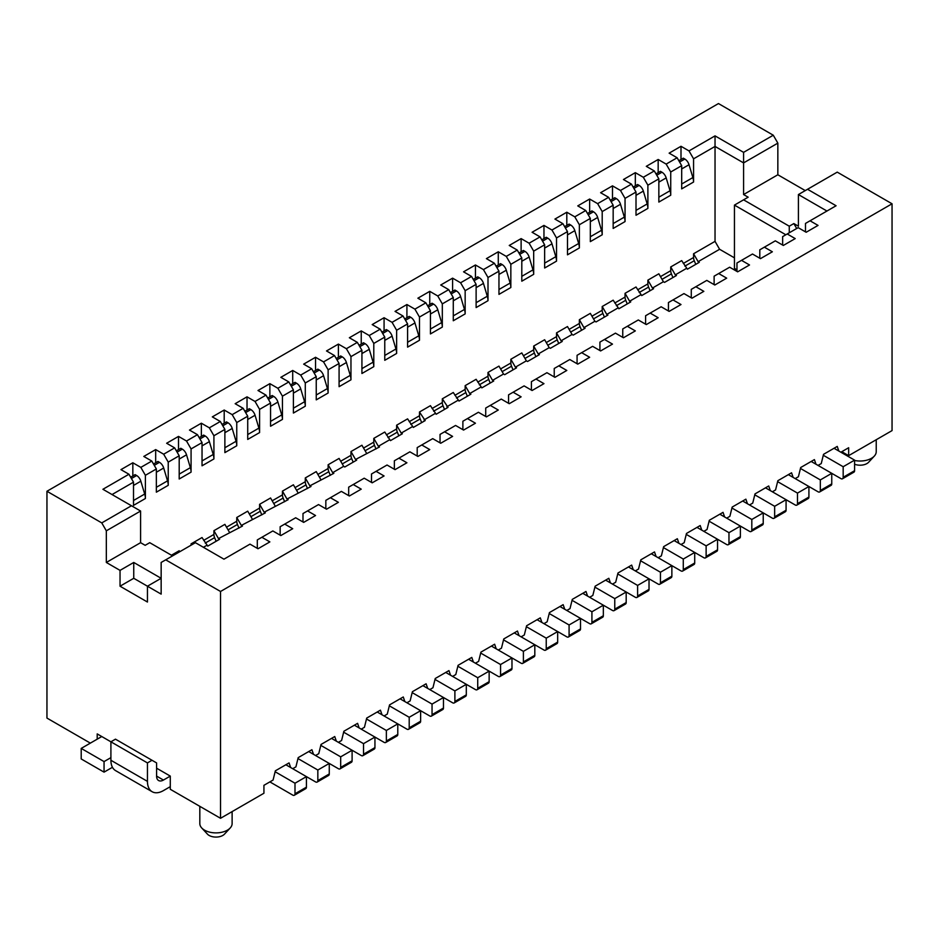 <?xml version="1.0" encoding="UTF-8"?>
<svg xmlns="http://www.w3.org/2000/svg" width="939" height="939" viewBox="0 0 939 939"><rect width="100%" height="100%" fill="white"/><g stroke="black" fill="none" stroke-linecap="round" stroke-linejoin="round"><path stroke-width="1.41" d="M777.844 143.127L777.844 174.771L743.582 194.549L743.582 162.905L777.844 143.127L773.278 135.216L718.464 103.56L46.95 491.261L101.764 522.906L131.46 505.757L102.914 489.278L128.948 474.242L120.955 469.629L132.833 462.774L140.827 467.387L151.789 461.061L143.796 456.448L155.674 449.581L163.668 454.206L174.631 447.868L166.637 443.255L178.516 436.4L186.509 441.013L197.472 434.687L189.478 430.074L201.357 423.207L201.357 436.4M777.844 174.771L805.251 190.594M892.05 203.786L837.236 172.13L807.54 189.279L836.086 205.758L810.052 220.794L818.045 225.407L806.167 232.262L798.173 227.649L787.211 233.975L795.204 238.6L783.326 245.455L775.332 240.842L764.369 247.168L772.363 251.781L760.484 258.636L752.491 254.023L741.528 260.349L749.522 264.974L737.643 271.829L729.65 267.216L718.687 273.542L726.68 278.155L714.802 285.01L706.809 280.397L695.846 286.724L703.839 291.348L691.973 298.203L683.968 293.59L673.005 299.917L680.998 304.529L669.131 311.384L661.126 306.771L650.164 313.098L658.169 317.722L646.29 324.577L638.297 319.964L627.322 326.291L635.327 330.904L623.449 337.758L615.456 333.145L604.493 339.472L612.486 344.097L600.608 350.951L592.615 346.338L581.652 352.665L589.645 357.278L577.767 364.132L569.773 359.52L558.811 365.846L566.804 370.459L554.926 377.325L546.932 372.701L535.969 379.039L543.963 383.652L532.084 390.507L524.091 385.894L513.128 392.22L521.122 396.833L509.243 403.7L501.25 399.075L490.287 405.413L498.28 410.026L486.402 416.881L478.409 412.268L467.446 418.594L475.439 423.207L463.561 430.074L455.568 425.449L444.605 431.787L452.598 436.4L440.72 443.255L432.726 438.642L421.764 444.969L429.757 449.581L417.878 456.448L409.885 451.823L398.922 458.162L406.916 462.774L395.037 469.629L387.044 465.016L376.081 471.343L384.074 475.956L372.196 482.822L364.203 478.197L353.24 484.536L361.233 489.149L349.355 496.003L341.362 491.39L330.399 497.717L338.392 502.33L326.514 509.196L318.521 504.572L307.558 510.91L315.551 515.523L303.673 522.377L295.679 517.765L284.717 524.091L292.71 528.704L280.831 535.559L272.838 530.946L261.875 537.284L269.869 541.897L258.002 548.752L249.997 544.139L223.963 559.174L195.418 542.683L165.722 559.832L220.536 591.476L892.05 203.786L892.05 430.602L848.656 455.65L841.802 451.694M842.506 478.761L853.927 472.164A3.228 1.866 -120 0 0 854.596 470.685L843.175 477.282A3.228 1.866 -120 0 1 842.506 478.761A3.228 1.866 -120 0 1 840.886 478.597L831.754 473.326L831.754 483.878L820.334 490.463A3.228 1.866 -120 0 1 819.665 491.942A3.228 1.866 -120 0 1 818.045 491.79L808.913 486.508L808.913 497.06L797.493 503.656L797.493 493.104L808.913 486.508L788.349 474.641M834.032 448.267L854.596 460.133L854.596 470.685M785.837 234.773L734.451 205.101L734.451 268.401L736.962 269.845M823.303 455.262L843.175 466.73L843.175 477.282M838.832 451.037L837.236 446.424L823.526 454.335L821.249 463.573L818.045 465.415M796.695 228.506L793.831 223.564L798.408 226.205L798.408 194.549L826.954 211.04M656.76 175.229L661.972 172.224A6.456 3.733 60 0 1 666.185 177.905L670.023 190.746A12.923 7.465 -120 0 1 670.728 195.206L670.728 172.001L681.691 165.675L677.125 157.764L669.131 153.151L680.998 146.284L689.003 150.909L693.569 158.82L715.037 146.425L743.582 162.905L743.582 152.353L773.278 135.216M689.003 150.909L715.037 135.873L715.037 241.37L719.603 249.281L698.135 261.676L693.569 253.765L693.569 257.521A6.456 3.733 60 0 0 694.261 260.725L695.764 264.364M734.451 257.849L719.603 249.281M743.582 194.549L748.16 197.19L734.451 205.101M698.135 261.676L699.273 262.333L687.395 269.188L681.691 260.619L670.728 266.946L670.728 270.714A6.456 3.733 60 0 0 671.42 273.906L672.923 277.545M805.486 231.874L805.486 223.435L810.052 220.794M359.825 346.667L365.048 343.651A6.456 3.733 60 0 1 369.262 349.331L373.1 362.172A12.923 7.465 -120 0 1 373.792 366.644L373.792 343.428L384.767 337.101L380.189 329.19L372.196 324.577L384.074 317.722L392.068 322.335L396.634 330.246L407.596 323.92L403.031 316.009L395.037 311.384L406.916 304.529L414.909 309.142L419.475 317.053L430.438 310.727L425.872 302.816L417.878 298.203L429.757 291.348L437.75 295.961L442.316 303.872L453.279 297.546L448.713 289.635L440.72 285.01L452.598 278.155L460.591 282.768L465.157 290.679L476.12 284.353L471.554 276.442L463.561 271.829L475.439 264.974L483.432 269.587L487.998 277.498L498.961 271.171L494.395 263.26L486.402 258.636L498.28 251.781L506.274 256.394L510.839 264.305L510.839 287.522A12.923 7.465 -120 0 0 510.135 283.062L498.961 289.505M498.28 251.781L498.28 264.974M498.961 274.446L506.297 270.209A6.456 3.733 60 0 0 502.083 264.528L500.557 263.648L496.109 266.218M506.297 270.209L510.135 283.062M715.037 135.873L743.582 152.353M474.031 280.726L479.242 277.721L477.728 276.841L473.268 279.411M843.175 466.73L854.596 460.133M793.831 223.564L789.265 226.205L743.582 199.831M789.265 226.205L789.265 232.79M564.632 226.663L569.081 224.092L570.607 224.973A6.456 3.733 60 0 1 574.821 230.654L578.659 243.494L567.485 249.95M840.886 452.222L848.656 447.739L848.656 455.65M680.998 146.284L680.998 159.477M715.037 241.37L693.569 253.765M693.569 158.82L693.569 182.025A12.923 7.465 -120 0 0 692.865 177.565L689.026 164.712A6.456 3.733 60 0 0 684.813 159.031L683.287 158.151L678.838 160.733M475.439 264.974L475.439 278.155M541.791 239.844L546.24 237.274L547.766 238.154A6.456 3.733 60 0 1 551.979 243.835L555.818 256.687L544.643 263.131M798.408 194.549L807.54 189.279M765.508 487.834L786.072 499.701L786.072 510.253L774.652 516.837L774.652 506.297L786.072 499.701L795.204 504.971A3.228 1.866 -120 0 0 796.824 505.135A3.228 1.866 -120 0 0 797.493 503.656M742.679 501.015L772.363 518.164A3.228 1.866 -120 0 0 773.982 518.316L785.403 511.732A3.228 1.866 -120 0 0 786.072 510.253M754.78 494.818L774.652 506.297M773.982 518.316A3.228 1.866 -120 0 0 774.652 516.837M510.839 264.305L521.802 257.979L517.236 250.067L509.243 245.455L521.122 238.6L529.115 243.213L533.681 251.124L544.643 244.797L540.078 236.886L532.084 232.262L543.963 225.407L551.956 230.02L562.919 223.693L554.926 219.08L566.804 212.226L574.797 216.839L585.76 210.512L577.767 205.887L589.645 199.033L597.638 203.646L608.601 197.319L600.608 192.706L612.486 185.852L620.479 190.464L631.442 184.138L623.449 179.513L635.327 172.659L643.321 177.271L654.283 170.945L646.29 166.332L658.169 159.477L666.162 164.09L677.125 157.764M620.479 190.464L625.045 198.375L636.008 192.049L631.442 184.138M726.68 518.164L729.885 516.309L732.162 507.083L745.871 499.172L747.467 503.785M479.313 384.826L488.691 379.403L490.193 383.042M412.174 426.776L401.211 433.102L396.634 425.191L407.596 418.864L413.313 427.433L425.191 420.578L419.475 412.01L430.438 405.671L436.154 414.252L448.032 407.385L442.316 398.817L453.279 392.49L458.995 401.059L470.873 394.204L469.723 393.547L465.157 385.636L476.12 379.297L481.836 387.877L493.714 381.011L492.564 380.354L487.998 372.443L487.998 376.21A6.456 3.733 60 0 0 488.691 379.403M736.962 271.43L736.962 262.99L741.528 260.349M640.574 294.905L629.611 301.231L625.045 293.32L636.008 286.994L641.713 295.562L653.591 288.707L652.452 288.05L663.415 281.723L664.554 282.381L676.432 275.526L675.294 274.857L686.256 268.531M616.36 305.703L625.738 300.28L627.24 303.919M617.733 308.098L606.77 314.424L602.204 306.513L613.167 300.175L618.871 308.755L630.75 301.9L629.611 301.231M625.045 293.32L625.045 297.088A6.456 3.733 60 0 0 625.738 300.28M521.802 261.265L529.138 257.028A6.456 3.733 60 0 0 524.924 251.347L523.399 250.467L518.95 253.037M610.315 200.289L614.763 197.718L616.289 198.599A6.456 3.733 60 0 1 620.503 204.279L624.341 217.12L613.167 223.576M625.045 198.375L625.045 221.581A12.923 7.465 -120 0 0 624.341 217.12M612.486 185.852L612.486 199.033M587.474 213.47L591.922 210.899L593.448 211.78A6.456 3.733 60 0 1 597.662 217.461L601.5 230.313L590.326 236.757M498.961 271.171L498.961 294.377L510.839 287.522M749.522 504.971L752.726 503.128L755.003 493.902L768.712 485.979L770.309 490.604M763.231 512.882L763.231 523.434L751.81 530.03L751.81 519.478L763.231 512.882M719.837 514.208L749.522 531.345A3.228 1.866 -120 0 0 751.141 531.509L762.562 524.913A3.228 1.866 -120 0 0 763.231 523.434M731.939 508.011L751.81 519.478M751.141 531.509A3.228 1.866 -120 0 0 751.81 530.03M597.638 203.646L602.204 211.568L613.167 205.23L608.601 197.319M703.839 531.345L707.044 529.502L709.321 520.276L723.03 512.354L724.626 516.978M613.167 205.23L613.167 228.447L625.045 221.581M714.121 284.623L714.121 276.183L718.687 273.542M593.518 318.884L602.897 313.473L604.399 317.112M594.892 321.279L583.929 327.605L579.363 319.694L590.326 313.368L594.892 321.279L596.042 321.936L607.909 315.081L606.77 314.424M602.204 306.513L602.204 310.269A6.456 3.733 60 0 0 602.897 313.473M487.998 277.498L487.998 300.703A12.923 7.465 -120 0 0 487.294 296.243L483.468 283.402A6.456 3.733 60 0 0 479.242 277.721M502.154 371.633L511.532 366.222L513.034 369.86M487.998 372.443L498.961 366.116L503.527 374.027L504.677 374.684L516.556 367.83L515.405 367.172L510.839 359.261L510.839 363.017A6.456 3.733 60 0 0 511.532 366.222M602.204 211.568L602.204 234.773A12.923 7.465 -120 0 0 601.5 230.313M589.645 199.033L589.645 212.226M643.321 177.271L647.887 185.194L647.887 208.399A12.923 7.465 -120 0 0 647.182 203.939L643.344 191.087A6.456 3.733 60 0 0 639.13 185.406L637.604 184.525L633.156 187.096M740.39 526.075L740.39 536.627L728.969 543.212L728.969 532.671L740.39 526.075M696.996 527.389L726.68 544.538A3.228 1.866 -120 0 0 728.3 544.69L739.721 538.106A3.228 1.866 -120 0 0 740.39 536.627M709.098 521.192L728.969 532.671M728.3 544.69A3.228 1.866 -120 0 0 728.969 543.212M680.998 544.538L684.202 542.683L686.479 533.458L700.189 525.547L701.785 530.159M574.797 216.839L579.363 224.75L590.326 218.423L585.76 210.512M510.839 359.261L521.802 352.923L526.368 360.834L515.405 367.172M691.28 297.804L691.28 289.365L695.846 286.724M570.677 332.077L580.056 326.655L581.558 330.293M572.051 334.472L561.088 340.798L556.522 332.887L567.485 326.549L572.051 334.472L573.201 335.129L585.067 328.263L583.929 327.605M579.363 319.694L579.363 323.462A6.456 3.733 60 0 0 580.056 326.655M579.363 224.75L579.363 247.955A12.923 7.465 -120 0 0 578.659 243.494M566.804 212.226L566.804 225.407M521.802 257.979L521.802 281.195L533.681 274.329A12.923 7.465 -120 0 0 532.976 269.869L521.802 276.324M717.549 539.256L717.549 549.808L706.128 556.404L706.128 545.852L717.549 539.256M674.155 540.582L703.839 557.719A3.228 1.866 -120 0 0 705.459 557.883L716.88 551.287A3.228 1.866 -120 0 0 717.549 549.808M686.256 534.385L706.128 545.852M705.459 557.883A3.228 1.866 -120 0 0 706.128 556.404M551.956 230.02L556.522 237.943L567.485 231.604L562.919 223.693M658.169 557.719L661.361 555.876L663.65 546.639L677.348 538.728L678.944 543.352M668.439 310.997L668.439 302.558L673.005 299.917M547.836 345.259L557.214 339.848L558.717 343.486M549.209 347.653L538.247 353.98L533.681 346.068L544.643 339.742L549.209 347.653L550.36 348.31L562.238 341.456L561.088 340.798M556.522 332.887L556.522 336.643A6.456 3.733 60 0 0 557.214 339.848M567.485 231.604L567.485 254.821L579.363 247.955M556.522 237.943L556.522 261.148A12.923 7.465 -120 0 0 555.818 256.687M543.963 225.407L543.963 238.6M544.643 244.797L544.643 268.002L556.522 261.148M694.707 552.449L694.707 563.001L683.287 569.586L683.287 559.045L694.707 552.449M651.314 553.764L680.998 570.912A3.228 1.866 -120 0 0 682.618 571.065L694.038 564.48A3.228 1.866 -120 0 0 694.707 563.001M663.415 547.566L683.287 559.045M682.618 571.065A3.228 1.866 -120 0 0 683.287 569.586M529.115 243.213L540.078 236.886M635.327 570.912L638.52 569.057L640.809 559.832L654.506 551.921L656.103 556.534M645.598 324.178L645.598 315.739L650.164 313.098M524.995 358.452L534.373 353.029L535.876 356.667M526.368 360.834L527.518 361.503L539.397 354.637L538.247 353.98M533.681 346.068L533.681 349.836A6.456 3.733 60 0 0 534.373 353.029M533.681 274.329L533.681 251.124M521.122 238.6L521.122 251.781M529.138 257.028L532.976 269.869M681.691 165.675L681.691 188.88L693.569 182.025M671.866 565.63L671.866 576.182L660.446 582.779L660.446 572.227L671.866 565.63M628.473 566.956L658.169 584.093A3.228 1.866 -120 0 0 659.777 584.258L671.197 577.661A3.228 1.866 -120 0 0 671.866 576.182M640.574 560.759L660.446 572.227M659.777 584.258A3.228 1.866 -120 0 0 660.446 582.779M506.274 256.394L517.236 250.067M476.12 284.353L476.12 307.569L487.998 300.703M590.326 218.423L590.326 241.628L602.204 234.773M622.757 337.371L622.757 328.932L627.322 326.291M451.19 293.919L456.401 290.902A6.456 3.733 60 0 1 460.626 296.583L464.453 309.436L453.279 315.88M456.401 290.902L454.887 290.022L450.427 292.592M452.598 278.155L452.598 291.348M503.527 374.027L492.564 380.354M483.432 269.587L494.395 263.26M456.471 398.007L465.85 392.584L467.352 396.235M465.157 385.636L465.157 389.392A6.456 3.733 60 0 0 465.85 392.584M612.486 584.093L615.679 582.25L617.968 573.013L631.665 565.102L633.262 569.727M465.157 290.679L465.157 313.896A12.923 7.465 -120 0 0 464.453 309.436M599.915 350.552L599.915 342.113L604.493 339.472M453.279 297.546L453.279 320.751L465.157 313.896M649.025 578.823L649.025 589.375L637.604 595.96L637.604 585.42L649.025 578.823M605.632 580.138L635.327 597.286A3.228 1.866 -120 0 0 636.935 597.439L648.356 590.854A3.228 1.866 -120 0 0 649.025 589.375M617.733 573.94L637.604 585.42M636.935 597.439A3.228 1.866 -120 0 0 637.604 595.96M433.63 411.2L443.008 405.777L444.511 409.416M442.316 398.817L442.316 402.585A6.456 3.733 60 0 0 443.008 405.777M442.316 303.872L442.316 327.077A12.923 7.465 -120 0 0 441.612 322.617L437.785 309.776A6.456 3.733 60 0 0 433.56 304.095L432.046 303.215L427.585 305.785M480.698 387.208L469.723 393.547M430.438 310.727L430.438 333.932L442.316 327.077M460.591 282.768L471.554 276.442M589.645 597.286L592.838 595.432L595.126 586.206L608.824 578.295L610.42 582.908M429.757 291.348L429.757 304.529M577.074 363.745L577.074 355.294L581.652 352.665M626.184 592.004L626.184 602.556L614.763 609.153L614.763 598.601L626.184 592.004M582.79 593.331L612.486 610.467A3.228 1.866 -120 0 0 614.094 610.632L625.515 604.035A3.228 1.866 -120 0 0 626.184 602.556M594.892 587.133L614.763 598.601M614.094 610.632A3.228 1.866 -120 0 0 614.763 609.153M410.789 424.381L420.179 418.958L421.67 422.609M419.475 412.01L419.475 415.766A6.456 3.733 60 0 0 420.179 418.958M457.856 400.401L446.894 406.728M406.916 304.529L406.916 317.722M405.507 320.293L410.719 317.276L409.204 316.396L404.744 318.967M437.75 295.961L448.713 289.635M419.475 317.053L419.475 340.27A12.923 7.465 -120 0 0 418.782 335.798L414.944 322.957A6.456 3.733 60 0 0 410.719 317.276M566.804 610.467L569.996 608.625L572.285 599.387L585.983 591.476L587.591 596.101M554.233 376.926L554.233 368.487L558.811 365.846M603.343 605.197L603.343 615.749L591.922 622.334L591.922 611.782L603.343 605.197M559.949 606.512L589.645 623.66A3.228 1.866 -120 0 0 591.253 623.813L602.674 617.228A3.228 1.866 -120 0 0 603.343 615.749M572.051 600.314L591.922 611.782M591.253 623.813A3.228 1.866 -120 0 0 591.922 622.334M407.596 323.92L407.596 347.125L419.475 340.27M435.015 413.583L424.052 419.921M396.634 330.246L396.634 353.451A12.923 7.465 -120 0 0 395.941 348.991L384.767 355.447M381.903 332.16L386.363 329.589L387.877 330.469A6.456 3.733 60 0 1 392.103 336.15L395.941 348.991M384.767 337.101L384.767 360.306L396.634 353.451M414.909 309.142L425.872 302.816M543.963 623.66L547.155 621.806L549.444 612.58L563.142 604.669L564.75 609.282M365.048 343.651L363.522 342.77L359.062 345.341M336.984 359.848L342.207 356.843A6.456 3.733 60 0 1 346.421 362.524L350.259 375.365A12.923 7.465 -120 0 1 350.963 379.826L350.963 356.62L361.926 350.294L357.348 342.371L349.355 337.758L361.233 330.904L369.227 335.516L373.792 343.428M361.233 330.904L361.233 344.097M531.404 390.108L531.404 381.668L535.969 379.039M580.502 618.378L580.502 628.93L569.081 635.527L569.081 624.975L580.502 618.378M537.108 619.705L566.804 636.842A3.228 1.866 -120 0 0 568.412 637.006L579.832 630.409A3.228 1.866 -120 0 0 580.502 628.93M549.209 613.507L569.081 624.975M568.412 637.006A3.228 1.866 -120 0 0 569.081 635.527M396.634 425.191L396.634 428.959A6.456 3.733 60 0 0 397.338 432.151L398.84 435.79M389.333 439.957L378.37 446.295L373.792 438.384L384.767 432.046L390.471 440.626L402.35 433.759L401.211 433.102M369.227 335.516L380.189 329.19M361.926 350.294L361.926 373.499L373.792 366.644M508.562 403.301L508.562 394.861L513.128 392.22M521.122 636.842L524.314 634.999L526.603 625.761L540.301 617.85L541.909 622.463M526.368 626.689L546.24 638.156L557.66 631.571L557.66 642.112A3.228 1.866 -120 0 1 556.991 643.591L545.571 650.187A3.228 1.866 -120 0 1 543.963 650.034L534.819 644.753L534.819 655.305L523.399 661.901A3.228 1.866 -120 0 1 522.73 663.38A3.228 1.866 -120 0 1 521.122 663.216L511.978 657.946L511.978 668.486L500.557 675.082A3.228 1.866 -120 0 1 499.888 676.561A3.228 1.866 -120 0 1 498.28 676.409L489.149 671.127L489.149 681.679L477.728 688.275A3.228 1.866 -120 0 1 477.059 689.754A3.228 1.866 -120 0 1 475.439 689.59L466.307 684.32L466.307 694.86L454.887 701.456A3.228 1.866 -120 0 1 454.218 702.935A3.228 1.866 -120 0 1 452.598 702.783L443.466 697.501L443.466 708.053L432.046 714.649A3.228 1.866 -120 0 1 431.377 716.128A3.228 1.866 -120 0 1 429.757 715.964L420.625 710.694L420.625 721.234L409.204 727.831A3.228 1.866 -120 0 1 408.535 729.31A3.228 1.866 -120 0 1 406.916 729.145L397.784 723.875L397.784 734.427L386.363 741.024A3.228 1.866 -120 0 1 385.694 742.503A3.228 1.866 -120 0 1 384.074 742.338L374.943 737.068L374.943 747.608L363.522 754.205A3.228 1.866 -120 0 1 362.853 755.684A3.228 1.866 -120 0 1 361.233 755.519L352.102 750.249L352.102 760.801L340.681 767.398A3.228 1.866 -120 0 1 340.012 768.877A3.228 1.866 -120 0 1 338.392 768.712L329.26 763.442L329.26 773.982L317.84 780.579A3.228 1.866 -120 0 1 317.171 782.058A3.228 1.866 -120 0 1 315.551 781.894L306.419 776.623L306.419 787.175L294.999 793.772A3.228 1.866 -120 0 1 294.33 795.251A3.228 1.866 -120 0 1 292.71 795.087L269.869 781.894M545.571 650.187A3.228 1.866 -120 0 0 546.24 648.708L546.24 638.156M392.068 322.335L403.031 316.009M384.074 317.722L384.074 330.904M336.221 358.534L340.681 355.963L342.207 356.843M366.492 453.15L361.926 445.239L350.963 451.565L355.529 459.476L379.509 446.952L378.37 446.295M373.792 438.384L373.792 442.14A6.456 3.733 60 0 0 374.497 445.332L375.999 448.983M199.948 438.971L205.16 435.954A6.456 3.733 60 0 1 209.374 441.635L213.212 454.488A12.923 7.465 -120 0 1 213.916 458.948L213.916 435.743L224.879 429.405L220.313 421.494L212.32 416.881L224.198 410.026L232.191 414.639L236.757 422.55L247.72 416.223L243.154 408.312L235.161 403.7L247.027 396.833L255.032 401.458L259.598 409.369L270.561 403.042L265.995 395.119L258.002 390.507L269.869 383.652L277.874 388.265L282.439 396.176L293.402 389.849L288.836 381.938L280.831 377.325L292.71 370.459L300.703 375.084L305.281 382.995L316.243 376.668L311.678 368.745L303.673 364.132L315.551 357.278L323.544 361.891L328.122 369.802L339.085 363.475L334.507 355.564L326.514 350.951L338.392 344.097L338.392 357.278M338.392 344.097L346.385 348.709L350.963 356.62M346.385 348.709L357.348 342.371M339.085 363.475L339.085 386.68L350.963 379.826M485.721 416.482L485.721 408.042L490.287 405.413M498.28 650.034L501.473 648.18L503.762 638.954L517.459 631.043L519.067 635.656M503.527 639.87L523.399 651.349L523.399 661.901M514.267 632.886L534.819 644.753L523.399 651.349M522.73 663.38L534.15 656.784A3.228 1.866 -120 0 0 534.819 655.305M313.38 371.715L317.84 369.144L319.366 370.025A6.456 3.733 60 0 1 323.579 375.706L327.418 388.546L316.243 395.002M323.544 361.891L334.507 355.564M343.651 466.331L339.085 458.42L328.122 464.758L332.688 472.669L343.651 466.331L344.789 467L356.667 460.133L355.529 459.476M350.963 451.565L350.963 455.333A6.456 3.733 60 0 0 351.656 458.525L353.158 462.164M316.243 376.668L316.243 399.873L328.122 393.018A12.923 7.465 -120 0 0 327.418 388.546M315.551 357.278L315.551 370.471M328.122 393.018L328.122 369.802M462.88 429.675L462.88 421.235L467.446 418.594M475.439 663.216L478.632 661.373L480.921 652.136L494.63 644.224L496.226 648.837M480.698 653.063L500.557 664.53L500.557 675.082M491.426 646.079L511.978 657.946L500.557 664.53M499.888 676.561L511.309 669.965A3.228 1.866 -120 0 0 511.978 668.486M290.55 384.908L294.999 382.337L296.524 383.218A6.456 3.733 60 0 1 300.738 388.899L304.576 401.739L293.402 408.195M300.703 375.084L311.678 368.745M320.809 479.524L316.243 471.613L305.281 477.939L309.847 485.85L333.826 473.326L332.688 472.669M328.122 464.758L328.122 468.514A6.456 3.733 60 0 0 328.814 471.707L330.317 475.357M293.402 389.849L293.402 413.054L305.281 406.2A12.923 7.465 -120 0 0 304.576 401.739M305.281 406.2L305.281 382.995M292.71 370.459L292.71 383.652M440.039 442.856L440.039 434.417L444.605 431.787M452.598 676.409L455.791 674.554L458.079 665.328L471.789 657.417L473.385 662.03M457.856 666.244L477.728 677.723L477.728 688.275M468.584 659.26L489.149 671.127L477.728 677.723M477.059 689.754L488.48 683.158A3.228 1.866 -120 0 0 489.149 681.679M268.46 399.415L273.683 396.399A6.456 3.733 60 0 1 277.897 402.08L281.735 414.921L270.561 421.376M270.561 403.042L270.561 426.247L282.439 419.393A12.923 7.465 -120 0 0 281.735 414.921M297.968 492.705L293.402 484.794L282.439 491.12L287.005 499.043L310.985 486.508L309.847 485.85M305.281 477.939L305.281 481.707A6.456 3.733 60 0 0 305.973 484.9L307.476 488.538M277.874 388.265L288.836 381.938M267.709 398.089L272.157 395.519L273.683 396.399M282.439 419.393L282.439 396.176M269.869 383.652L269.869 396.833M417.198 456.049L417.198 447.61L421.764 444.969M429.757 689.59L432.949 687.747L435.238 678.51L448.948 670.599L450.544 675.211M435.015 679.437L454.887 690.904L454.887 701.456M445.743 672.441L466.307 684.32L454.887 690.904M454.218 702.935L465.638 696.339A3.228 1.866 -120 0 0 466.307 694.86M244.868 411.282L249.316 408.711L250.842 409.592A6.456 3.733 60 0 1 255.056 415.261L258.894 428.114L247.72 434.569M247.027 396.833L247.027 410.026M275.127 505.898L270.561 497.987L259.598 504.313L264.164 512.225L288.144 499.701L287.005 499.043M282.439 491.12L282.439 494.888A6.456 3.733 60 0 0 283.132 498.081L284.634 501.731M259.598 409.369L259.598 432.574A12.923 7.465 -120 0 0 258.894 428.114M255.032 401.458L265.995 395.119M247.72 416.223L247.72 439.429L259.598 432.574M394.357 469.23L394.357 460.791L398.922 458.162M406.916 702.771L410.12 700.928L412.397 691.703L426.106 683.792L427.703 688.404M412.174 692.618L432.046 704.097L432.046 714.649M422.902 685.634L443.466 697.501L432.046 704.097M431.377 716.128L442.797 709.532A3.228 1.866 -120 0 0 443.466 708.053M224.879 429.405L224.879 452.621L236.757 445.767A12.923 7.465 -120 0 0 236.053 441.295L224.879 447.75M222.789 425.79L228.001 422.773A6.456 3.733 60 0 1 232.215 428.454L236.053 441.295M252.286 519.079L247.72 511.168L236.757 517.495L241.323 525.417L265.303 512.882L264.164 512.225M259.598 504.313L259.598 508.069A6.456 3.733 60 0 0 260.291 511.274L261.793 514.912M222.027 424.463L226.475 421.893L228.001 422.773M232.191 414.639L243.154 408.312M224.198 410.026L224.198 423.207M236.757 445.767L236.757 422.55M371.515 482.423L371.515 473.984L376.081 471.343M384.074 715.964L387.279 714.121L389.556 704.884L403.265 696.973L404.862 701.586M389.333 705.811L409.204 717.279L409.204 727.831M400.061 698.816L420.625 710.694L409.204 717.279M408.535 729.31L419.956 722.713A3.228 1.866 -120 0 0 420.625 721.234M199.185 437.656L203.634 435.086L205.16 435.954M229.445 532.272L224.879 524.361L213.916 530.688L218.482 538.599L242.462 526.075L241.323 525.417M236.757 517.495L236.757 521.262A6.456 3.733 60 0 0 237.45 524.455L238.952 528.105M201.357 423.207L209.35 427.832L213.916 435.743M186.509 441.013L191.075 448.924L202.038 442.598L197.472 434.687M202.038 442.598L202.038 465.803L213.916 458.948M209.35 427.832L220.313 421.494M348.674 495.604L348.674 487.165L353.24 484.536M361.233 729.145L364.438 727.302L366.715 718.077L380.424 710.166L382.02 714.779M366.492 718.992L386.363 730.472L386.363 741.024M377.22 712.008L397.784 723.875L386.363 730.472M385.694 742.503L397.115 735.906A3.228 1.866 -120 0 0 397.784 734.427M177.107 452.152L182.319 449.147A6.456 3.733 60 0 1 186.532 454.828L190.371 467.669L179.196 474.125M176.344 450.837L180.793 448.267L182.319 449.147M218.482 538.599L219.62 539.256L207.742 546.111L202.038 537.542L191.075 543.869L191.65 544.866M213.916 530.688L213.916 534.444A6.456 3.733 60 0 0 214.608 537.648L216.111 541.287M191.075 448.924L191.075 472.141A12.923 7.465 -120 0 0 190.371 467.669M163.668 454.206L168.234 462.117L179.196 455.779L174.631 447.868M179.196 455.779L179.196 478.996L191.075 472.141M178.516 436.4L178.516 449.581M325.833 508.797L325.833 500.358L330.399 497.717M338.392 742.338L341.596 740.495L343.874 731.258L357.583 723.347L359.179 727.96M343.651 732.185L363.522 743.653L363.522 754.205M354.379 725.19L374.943 737.068L363.522 743.653M362.853 755.684L374.274 749.087A3.228 1.866 -120 0 0 374.943 747.608M153.503 464.03L157.952 461.46L159.477 462.328A6.456 3.733 60 0 1 163.691 468.009L167.529 480.862L156.355 487.306M179.772 551.721L179.196 550.735L171.426 555.219M206.603 545.453L203.411 547.296M191.075 543.869L191.075 545.195M130.662 477.212L135.11 474.641L136.636 475.521A6.456 3.733 60 0 1 140.85 481.202L144.688 494.043A12.923 7.465 -120 0 1 145.392 498.515L145.392 475.298L156.355 468.972L151.789 461.061M156.355 468.972L156.355 492.177L168.234 485.322L168.234 462.117M302.992 521.978L302.992 513.539L307.558 510.91M315.551 755.519L318.755 753.677L321.032 744.451L334.742 736.54L336.338 741.153M320.809 745.366L340.681 756.846L340.681 767.398M331.537 738.383L352.102 750.249L340.681 756.846M340.012 768.877L351.432 762.28A3.228 1.866 -120 0 0 352.102 760.801M112.046 494.548L133.514 482.153L133.514 505.37L145.392 498.515M663.415 281.723L658.849 273.801L647.887 280.139L647.887 283.895A6.456 3.733 60 0 0 648.579 287.099L650.081 290.738M647.887 185.194L658.849 178.856L658.849 202.073L670.728 195.206M636.008 192.049L636.008 215.254L647.887 208.399M140.827 467.387L145.392 475.298M46.95 491.261L46.95 718.077L90.344 743.125M156.59 768.184L170.288 776.095L170.288 789.288L220.536 818.292L263.929 793.244L263.929 785.321L273.073 780.051L275.35 770.825L289.059 762.914L290.656 767.527M292.71 768.712L295.914 766.87L298.191 757.632L311.901 749.721L313.497 754.334M795.204 478.597L798.408 476.754L800.685 467.528L814.395 459.605L815.991 464.23M772.363 491.79L775.567 489.947L777.844 480.709L791.554 472.798L793.15 477.411M97.198 739.169L97.198 733.899L110.908 741.81L115.474 739.169L152.012 760.273L147.446 762.914L110.908 741.81L110.908 760.273A22.606 13.052 -60 0 0 115.591 770.626L152.13 791.718A22.606 13.052 -60 0 1 147.446 781.365L147.446 762.914M220.536 818.292L220.536 591.476M257.309 548.353L257.309 539.913L261.875 537.284M120.039 570.384L133.749 562.461L161.156 578.295L147.446 586.206L147.446 602.028L120.039 586.206L120.039 570.384L106.33 562.461L140.592 542.683L145.169 545.324L149.735 542.683L172.576 555.876M165.722 559.832L161.156 562.461L161.156 594.117L133.749 578.295L120.039 586.206M101.764 522.906L106.33 530.817L140.592 511.039L131.46 505.757M106.33 562.461L106.33 530.817M133.514 482.153L128.948 474.242M132.833 462.774L132.833 475.956M140.592 511.039L140.592 542.683M133.749 562.461L133.749 578.295M284.717 524.091L280.151 526.732L280.151 535.171M764.369 247.168L759.804 249.809L759.804 258.248M787.211 233.975L782.645 236.616L782.645 245.056M275.127 771.741L294.999 783.22L294.999 793.772M294.999 783.22L306.419 776.623L285.867 764.757M294.33 795.251L305.75 788.654A3.228 1.866 -120 0 0 306.419 787.175M155.674 449.581L155.674 462.774M168.234 485.322A12.923 7.465 -120 0 0 167.529 480.862M297.968 758.559L317.84 770.027L317.84 780.579M308.708 751.564L329.26 763.442L317.84 770.027M317.171 782.058L328.591 775.461A3.228 1.866 -120 0 0 329.26 773.982M170.288 776.095L163.433 780.051A9.695 5.599 120 0 1 158.597 780.532A9.695 5.599 120 0 1 156.59 776.095L156.59 762.914L152.012 760.273M170.288 786.647L163.433 790.603A22.606 13.052 -60 0 1 152.13 791.718M112.445 767.292L104.053 772.14L81.212 758.958L81.212 748.406L101.764 736.54M81.212 748.406L104.053 761.588L110.908 757.632M104.053 772.14L104.053 761.588M232.121 811.601L232.121 823.573A16.151 9.32 180 0 1 230.219 827.963A16.151 9.32 180 0 1 204.549 830.158A16.151 9.32 180 0 1 201.721 827.963A16.151 9.32 180 0 1 199.819 823.573L199.819 806.331M230.219 827.963L224.515 834.114A9.695 5.599 180 0 1 209.115 835.44A9.695 5.599 180 0 1 207.425 834.114L201.721 827.963M876.228 439.734L876.228 451.694A16.151 9.32 180 0 1 874.315 456.096L868.622 462.246A9.695 5.599 180 0 1 854.596 464.23M844.595 454.37A16.151 9.32 180 0 1 844.091 453.021M658.849 178.856L654.283 170.945M670.728 266.946L675.294 274.857M655.997 173.915L660.446 171.344L661.972 172.224M658.169 159.477L658.169 172.659M800.462 468.444L820.334 479.923L820.334 490.463M820.334 479.923L831.754 473.326L811.19 461.46M819.665 491.942L831.085 485.357A3.228 1.866 -120 0 0 831.754 483.878M666.162 164.09L670.728 172.001M635.327 172.659L635.327 185.852M796.824 505.135L808.244 498.539A3.228 1.866 -120 0 0 808.913 497.06M777.621 481.637L797.493 493.104M647.887 280.139L652.452 288.05M874.315 456.096A16.151 9.32 180 0 1 854.596 460.474M694.261 260.725L684.871 266.136M683.322 263.436L693.569 257.521M570.607 224.973L565.395 227.977M567.485 234.891L574.821 230.654M692.865 177.565L681.691 184.009M544.643 248.072L551.979 243.835M681.691 168.95L689.026 164.712M684.813 159.031L679.59 162.048M614.799 303.004L625.045 297.088M524.924 251.347L519.713 254.352M593.448 211.78L588.237 214.796M590.326 221.698L597.662 217.461M502.083 264.528L496.872 267.545M591.957 316.185L602.204 310.269M476.12 287.639L483.468 283.402M487.294 296.243L476.12 302.698M613.167 208.517L620.503 204.279M636.008 195.324L643.344 191.087M647.182 203.939L636.008 210.383M569.116 329.378L579.363 323.462M547.766 238.154L542.554 241.17M500.593 368.933L510.839 363.017M546.275 342.559L556.522 336.643M616.289 198.599L611.078 201.603M523.434 355.752L533.681 349.836M633.919 188.422L639.13 185.406M453.279 300.82L460.626 296.583M477.751 382.126L487.998 376.21M441.612 322.617L430.438 329.073M430.438 314.013L437.785 309.776M454.91 395.307L465.157 389.392M428.348 307.1L433.56 304.095M432.069 408.5L442.316 402.585M407.596 327.195L414.944 322.957M418.782 335.798L407.596 342.254M382.666 333.474L387.877 330.469M409.228 421.681L419.475 415.766M384.767 340.388L392.103 336.15M361.926 353.569L369.262 349.331M397.338 432.151L387.948 437.574M386.387 434.874L396.634 428.959M373.1 362.172L361.926 368.628M557.66 642.112L546.24 648.708M339.085 366.75L346.421 362.524M374.497 445.332L365.107 450.755M363.546 448.056L373.792 442.14M350.259 375.365L339.085 381.821M314.142 373.041L319.366 370.025M351.656 458.525L342.266 463.936M340.704 461.249L350.963 455.333M316.243 379.943L323.579 375.706M291.301 386.222L296.524 383.218M293.402 393.124L300.738 388.899M328.814 471.707L319.424 477.129M317.863 474.43L328.122 468.514M270.561 406.317L277.897 402.08M305.973 484.9L296.583 490.311M295.034 487.623L305.281 481.707M245.619 412.597L250.842 409.592M283.132 498.081L273.742 503.504M272.193 500.804L282.439 494.888M247.72 419.498L255.056 415.261M224.879 432.691L232.215 428.454M260.291 511.274L250.901 516.685M249.351 513.997L259.598 508.069M237.45 524.455L228.06 529.878M226.51 527.178L236.757 521.262M213.212 454.488L202.038 460.932M202.038 445.872L209.374 441.635M179.196 459.065L186.532 454.828M214.608 537.648L205.218 543.059M203.669 540.371L213.916 534.444M154.266 465.345L159.477 462.328M156.355 472.247L163.691 468.009M637.64 289.811L647.887 283.895M660.481 276.629L670.728 270.714M136.636 475.521L131.425 478.526M144.688 494.043L133.514 500.499M133.514 485.44L140.85 481.202M147.446 781.365L110.908 760.273M156.59 776.095L163.433 780.051M662.03 279.329L671.42 273.906M670.023 190.746L658.849 197.202M658.849 182.143L666.185 177.905M639.189 292.51L648.579 287.099"/></g></svg>
